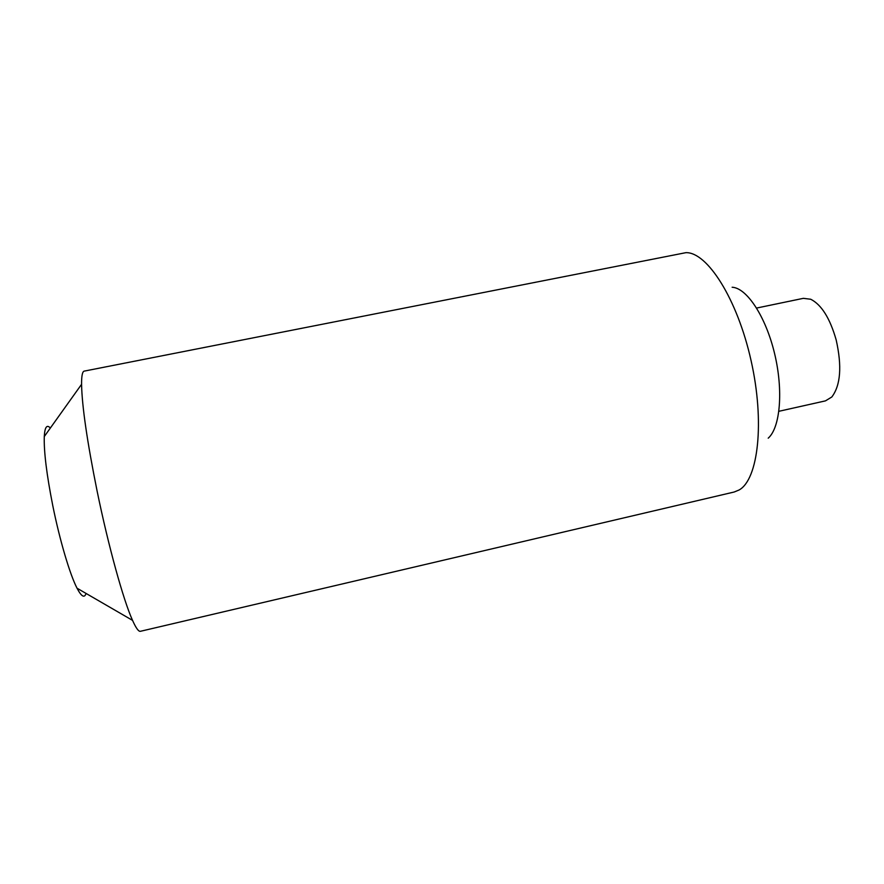 <?xml version="1.0" encoding="UTF-8"?>
<svg xmlns="http://www.w3.org/2000/svg" width="884" height="884" viewBox="0 0 884 884"><rect width="100%" height="100%" fill="white"/><g stroke="black" fill="none" stroke-linecap="round" stroke-linejoin="round"><path stroke-width="1.33" d="M768.207 438.177C780.24 427.69 783.533 390.595 774.572 353.501C765.699 316.362 746.726 287.886 732.14 287.245M739.046 490.012C758.218 479.614 764.991 422.121 751.035 360.429C737.245 298.682 707.101 251.852 685.874 252.669L84.234 371.114C82.422 371.457 81.527 375.855 81.571 384.308C82.002 406.165 87.184 441.768 97.118 491.106C108.4 546.19 123.451 600.38 132.545 620.38C136.003 628.104 138.622 631.74 140.423 631.298L734.173 492.012L739.046 490.012M778.914 411.292L825.479 400.861L831.822 396.982C840.629 385.302 842.076 366.285 836.176 339.931C829.977 318.251 821.49 304.693 810.716 299.245L803.335 298.339L756.616 308.052M50.344 428.033C46.841 424.221 44.808 427.06 44.277 436.541C43.813 451.569 46.653 474.609 52.775 505.637C59.736 540.268 69.913 574.501 77.03 588.203C81.427 596.612 84.444 598.357 86.068 593.44M77.03 588.203L132.545 620.38M44.277 436.541L81.571 384.308"/></g></svg>
